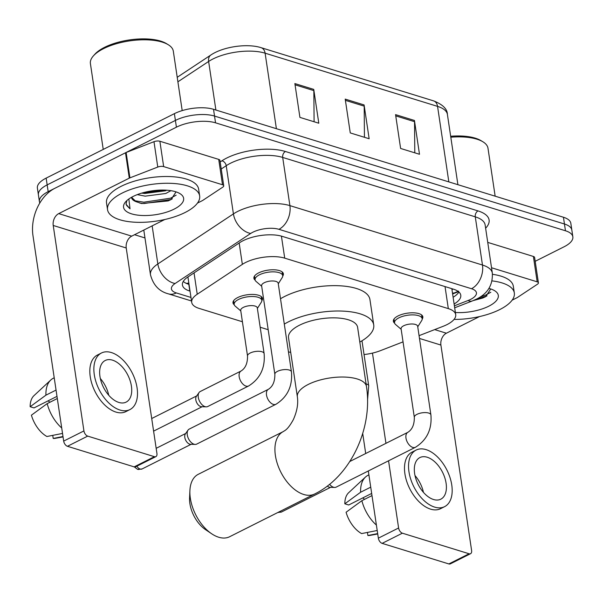 <?xml version="1.0" encoding="UTF-8"?>
<svg xmlns="http://www.w3.org/2000/svg" width="603" height="603" viewBox="0 0 603 603"><rect width="100%" height="100%" fill="white"/><g stroke="black" fill="none" stroke-linecap="round" stroke-linejoin="round"><path stroke-width="0.9" d="M234.266 304.809A14.902 5.917 -8.5 0 1 232.999 302.879A14.902 5.917 -8.5 0 1 237.665 297.573A14.902 5.917 -8.5 0 1 253.222 294.445A14.902 5.917 -8.5 0 1 262.478 298.477A14.902 5.917 -8.5 0 1 261.83 300.686M255.167 280.161A14.902 5.917 -8.5 0 1 253.901 278.232A14.902 5.917 -8.5 0 1 258.574 272.918A14.902 5.917 -8.5 0 1 274.124 269.79A14.902 5.917 -8.5 0 1 283.38 273.822A14.902 5.917 -8.5 0 1 282.739 276.038M394.633 323.185A14.902 5.917 -8.5 0 1 393.367 321.256A14.902 5.917 -8.5 0 1 398.04 315.942A14.902 5.917 -8.5 0 1 413.59 312.814A14.902 5.917 -8.5 0 1 422.846 316.846A14.902 5.917 -8.5 0 1 422.198 319.062M419.062 335.66L443.152 326.306A27.942 11.095 171.5 0 0 446.959 324.625A27.942 11.095 171.5 0 0 455.71 314.676A27.942 11.095 171.5 0 0 448.323 308.623L284.714 258.152A27.942 11.095 171.5 0 0 242.353 264.363L197.234 294.249A27.942 11.095 171.5 0 0 191.709 302.344A27.942 11.095 171.5 0 0 199.096 308.397L242.414 321.753M451.775 288.664A27.942 11.095 -8.5 0 1 451.926 289.312L455.71 314.676M364.039 354.549A27.942 11.095 171.5 0 0 380.282 350.712L403.045 341.878M260.179 327.241L268.192 329.705M454.119 304.01A27.942 11.095 171.5 0 0 460.767 295.206A27.942 11.095 171.5 0 0 453.381 289.154L282.204 236.353A27.942 11.095 171.5 0 0 239.843 242.564L187.955 276.928A27.942 11.095 171.5 0 0 182.43 285.023A27.942 11.095 171.5 0 0 189.817 291.076L190.035 291.143M458.921 292.025A27.942 11.095 -8.5 0 1 453.109 297.241M39.851 202.97A27.942 11.095 -8.5 0 1 39.414 201.606A27.942 11.095 -8.5 0 1 48.172 191.648L176.415 127.18A27.942 11.095 -8.5 0 1 215.542 122.824L565.463 230.768A27.942 11.095 -8.5 0 1 572.85 236.821A27.942 11.095 -8.5 0 1 564.091 246.778L535.193 261.303M144.969 237.936L134.544 234.718M39.414 201.606L37.394 188.076A27.942 11.095 -8.5 0 1 46.145 178.119L174.395 113.65A27.942 11.095 -8.5 0 1 213.522 109.301L563.443 217.246L564.453 224.007A27.942 11.095 -8.5 0 1 571.84 230.06A27.942 11.095 -8.5 0 0 564.453 224.007L214.532 116.062L564.453 224.007L565.463 230.768M174.395 113.65L175.405 120.419A27.942 11.095 -8.5 0 1 214.532 116.062A27.942 11.095 -8.5 0 0 175.405 120.419L47.162 184.887L175.405 120.419L176.415 127.18M38.404 194.837A27.942 11.095 -8.5 0 1 47.162 184.887A27.942 11.095 -8.5 0 0 38.404 194.837M189.025 284.375L188.807 284.307A27.942 11.095 -8.5 0 1 183.267 281.443M294.867 83.568L299.917 117.389L318.799 123.216L313.748 89.395L294.867 83.568M314.095 121.761L313.839 90.608A7.455 5.269 -72.9 0 0 313.748 89.395M395.56 114.63L400.618 148.451L419.492 154.278L414.442 120.457L395.56 114.63M414.789 152.823L414.532 121.67A7.455 5.269 -72.9 0 0 414.442 120.457M345.21 99.103L350.268 132.924L369.149 138.743L364.091 104.93L345.21 99.103M364.438 137.296L364.189 106.143A7.455 5.269 -72.9 0 0 364.091 104.93M563.443 217.246A27.942 11.095 -8.5 0 1 570.83 223.291L572.85 236.821M491.528 267.747L537.183 281.827L533.391 256.463A4.658 1.847 -8.5 0 1 534.62 257.473L538.411 282.837A4.658 1.847 171.5 0 0 537.183 281.827M487.737 242.383L533.391 256.463M470.551 553.697L450.305 563.88A4.658 2.721 -116.7 0 1 448.843 563.941L469.096 553.765A4.658 2.721 63.3 0 0 470.551 553.697A4.658 2.721 63.3 0 0 471.606 550.509L440.906 345.059A9.316 6.588 107.1 0 1 446.386 333.21L479.475 316.583M382.136 543.363A4.658 2.721 -116.7 0 1 378.352 538.17L398.606 527.987A4.658 2.721 63.3 0 0 402.382 533.188L382.136 543.363L448.843 563.941M362.712 433.482L365.704 453.516M368.312 470.966L378.352 538.17M402.382 533.188L469.096 553.765M398.606 527.987L388.558 460.79M385.95 443.333L372.466 353.109M512.143 300.158L516.967 297.731A4.658 1.847 171.5 0 0 517.502 297.422L537.492 284.186A4.658 1.847 171.5 0 0 538.411 282.837M433.519 499.503A23.283 13.62 63.3 0 0 440.823 499.171A23.283 13.62 63.3 0 0 444.78 477.712A23.283 13.62 63.3 0 0 427.203 457.232A23.283 13.62 63.3 0 0 419.899 457.564A23.283 13.62 63.3 0 0 415.942 479.023A23.283 13.62 63.3 0 0 433.519 499.503M423.442 492.357A23.283 13.62 63.3 0 0 415.007 475.571M364.581 499.329A18.633 10.899 63.3 0 0 362.75 497.92M416.138 450.072L412.09 452.107A31.673 18.527 63.3 0 0 406.693 481.292A31.673 18.527 63.3 0 0 430.61 509.151A31.673 18.527 63.3 0 0 440.537 508.698L444.584 506.663A31.673 18.527 63.3 0 0 449.974 477.478A31.673 18.527 63.3 0 0 426.065 449.619A31.673 18.527 63.3 0 0 416.138 450.072A31.673 18.527 63.3 0 0 410.749 479.257A31.673 18.527 63.3 0 0 434.657 507.115A31.673 18.527 63.3 0 0 444.584 506.663M368.893 474.863L367.958 475.33A30.738 17.984 63.3 0 0 365.448 477.086A30.738 17.984 63.3 0 0 360.602 492.236L344.826 503.799L348.692 504.99L371.667 493.442M370.732 487.149L360.602 492.236M377.207 530.497L361.589 533.58A24.218 14.171 63.3 0 1 346.084 512.249L361.868 500.694L371.991 495.598M361.868 500.694A30.738 17.984 63.3 0 0 376.393 525.055M365.448 477.086L348.662 492.719A24.218 14.171 63.3 0 0 344.826 503.799M367.423 532.434L367.883 535.517L377.674 533.595M367.883 535.517A24.218 14.171 63.3 0 0 370.106 535.374L377.727 533.972M450.66 136.255A40.054 15.904 -8.5 0 1 480.975 140.62L482.845 141.743A41.916 16.65 -8.5 0 1 487.993 148.263L495.153 196.179M450.803 137.205A41.916 16.65 -8.5 0 1 482.845 141.743M492.071 280.892A46.574 18.497 -8.5 0 1 514.329 292.99A46.574 18.497 -8.5 0 1 499.736 309.58A46.574 18.497 -8.5 0 1 454.051 319.417M492.478 274.312A46.574 18.497 -8.5 0 1 513.319 286.229L514.329 292.99M473.204 300.596L482.822 298.003L485.754 296.631L490.714 288.958M488.935 288.438A30.369 12.06 -8.5 0 1 494.573 290.669A30.369 12.06 -8.5 0 1 488.784 306.203A30.369 12.06 -8.5 0 1 455.386 312.49M475.805 299.435L486.953 295.945M480.124 297.03L485.272 295.259L490.819 292.244M211.645 533.761L205.51 529.622A25.612 14.985 -116.7 0 1 189.568 497.92L189.907 490.525A34.929 20.434 63.3 0 0 211.645 533.761A34.929 20.434 63.3 0 0 218.685 537.228A34.929 20.434 63.3 0 0 229.63 536.73L314.683 493.985A34.929 20.434 -116.7 0 1 303.731 494.475A34.929 20.434 -116.7 0 1 277.357 463.752A34.929 20.434 -116.7 0 1 283.304 431.567L198.259 474.312A34.929 20.434 63.3 0 0 189.907 490.525M297.362 396.849A34.929 13.869 171.5 0 1 308.306 384.405A34.929 13.869 171.5 0 1 357.217 378.963A34.929 13.869 171.5 0 1 366.458 386.523L357.609 327.339A34.929 13.869 171.5 0 0 335.916 317.894A34.929 13.869 171.5 0 0 299.465 325.221A34.929 13.869 171.5 0 0 288.52 337.665L297.362 396.849C298.395 403.716 297.045 411.314 293.329 419.65C287.488 430.271 284.631 430.489 283.304 431.567M284.307 324.105A51.232 20.344 -8.5 0 1 288.453 321.829A51.232 20.344 -8.5 0 1 341.916 311.073A51.232 20.344 -8.5 0 1 373.732 324.934A51.232 20.344 -8.5 0 1 359.81 342.059M280.516 298.741A51.232 20.344 -8.5 0 1 284.661 296.465A51.232 20.344 -8.5 0 1 338.125 285.709A51.232 20.344 -8.5 0 1 369.941 299.57L373.732 324.934M290.714 352.386A51.232 20.344 -8.5 0 1 288.453 351.866M414.321 417.351L401.078 328.741A8.382 3.332 -8.5 0 1 403.709 325.756A8.382 3.332 -8.5 0 1 412.452 323.999A8.382 3.332 -8.5 0 1 417.66 326.268L430.904 414.872A8.382 3.332 -8.5 0 0 428.318 412.949A8.382 3.332 -8.5 0 0 416.944 414.359A8.382 3.332 -8.5 0 0 414.321 417.351C414.397 424.542 412.248 429.532 407.877 432.313L349.778 461.514M401.161 329.291L395.553 324.474A13.975 5.548 -8.5 0 1 394.543 322.809A13.975 5.548 -8.5 0 1 398.922 317.826A13.975 5.548 -8.5 0 1 413.5 314.894A13.975 5.548 -8.5 0 1 422.175 318.678A13.975 5.548 -8.5 0 1 421.693 320.57L417.743 326.811M407.877 432.313A8.382 4.907 -116.7 0 0 406.369 439.798A8.382 4.907 -116.7 0 0 412.422 447.29A8.382 4.907 -116.7 0 0 412.776 447.411A8.382 4.907 -116.7 0 0 415.407 447.298L336.165 487.126A8.382 4.907 -116.7 0 1 334.673 487.443A8.382 4.907 -116.7 0 1 333.534 487.247A8.382 4.907 -116.7 0 1 329.585 484.292M334.673 487.443L329.992 487.314A6.053 3.543 -116.7 0 1 329.17 487.171A6.053 3.543 -116.7 0 1 327.308 486.078M274.855 374.327L261.612 285.724A8.382 3.332 -8.5 0 1 264.242 282.732A8.382 3.332 -8.5 0 1 272.993 280.975A8.382 3.332 -8.5 0 1 278.194 283.244L291.437 371.847A8.382 3.332 -8.5 0 0 288.852 369.925A8.382 3.332 -8.5 0 0 277.486 371.342A8.382 3.332 -8.5 0 0 274.855 374.327C274.93 381.526 272.782 386.508 268.41 389.289L189.169 429.125A8.382 4.907 -116.7 0 0 188.023 430.135A8.382 4.907 -116.7 0 0 187.269 434.869A8.382 4.907 -116.7 0 0 194.068 444.223A8.382 4.907 -116.7 0 0 195.206 444.419A8.382 4.907 -116.7 0 0 196.699 444.102L275.94 404.274A8.382 4.907 -116.7 0 1 273.31 404.394A8.382 4.907 -116.7 0 1 272.955 404.266A8.382 4.907 -116.7 0 1 266.91 396.774A8.382 4.907 -116.7 0 1 268.41 389.289M261.694 286.267L256.094 281.45A13.975 5.548 -8.5 0 1 255.077 279.784A13.975 5.548 -8.5 0 1 259.456 274.802A13.975 5.548 -8.5 0 1 274.033 271.87A13.975 5.548 -8.5 0 1 282.717 275.654A13.975 5.548 -8.5 0 1 282.234 277.546L278.277 283.794M195.206 444.419L190.525 444.29A6.053 3.543 -116.7 0 1 189.704 444.147A6.053 3.543 -116.7 0 1 184.797 437.386A6.053 3.543 -116.7 0 1 185.34 433.972L188.023 430.135M247.531 356.026L240.71 310.372A8.382 3.332 -8.5 0 1 243.333 307.387A8.382 3.332 -8.5 0 1 252.084 305.623A8.382 3.332 -8.5 0 1 257.293 307.892L264.114 353.546A8.382 3.332 -8.5 0 0 261.529 351.632A8.382 3.332 -8.5 0 0 250.162 353.041A8.382 3.332 -8.5 0 0 247.531 356.026C247.607 363.225 245.459 368.214 241.087 370.988L200.181 391.551A8.382 4.907 -116.7 0 0 199.043 392.561A8.382 4.907 -116.7 0 0 198.281 397.294A8.382 4.907 -116.7 0 0 206.226 406.852A8.382 4.907 -116.7 0 0 207.711 406.535L248.617 385.973A8.382 4.907 -116.7 0 1 245.632 385.965A8.382 4.907 -116.7 0 1 239.187 376.732A8.382 4.907 -116.7 0 1 241.087 370.988M240.793 310.922L235.185 306.105A13.975 5.548 -8.5 0 1 234.175 304.432A13.975 5.548 -8.5 0 1 238.547 299.457A13.975 5.548 -8.5 0 1 253.132 296.525A13.975 5.548 -8.5 0 1 261.808 300.302A13.975 5.548 -8.5 0 1 261.325 302.193L257.375 308.442M206.226 406.852L201.538 406.716A6.053 3.543 -116.7 0 1 200.724 406.573A6.053 3.543 -116.7 0 1 195.809 399.819A6.053 3.543 -116.7 0 1 196.352 396.397L199.043 392.561M163.662 166.601A4.658 1.847 171.5 0 0 157.775 167.054L129.924 177.862A4.658 1.847 171.5 0 0 129.291 178.141L125.499 152.778A4.658 1.847 -8.5 0 1 126.133 152.499L153.984 141.69A4.658 1.847 -8.5 0 1 159.87 141.238L163.662 166.601L222.507 184.759L218.716 159.396A4.658 1.847 -8.5 0 1 219.944 160.406L223.736 185.769A4.658 1.847 171.5 0 0 222.507 184.759M159.87 141.238L218.716 159.396M125.499 152.778L54.918 188.257A37.258 26.344 -72.9 0 0 32.977 235.645L63.677 441.095L83.93 430.919L53.222 225.469A9.316 6.588 107.1 0 1 58.71 213.62L129.291 178.141M155.876 456.629L135.63 466.805A4.658 2.721 -116.7 0 1 134.168 466.873L154.421 456.69A4.658 2.721 63.3 0 0 155.876 456.629A4.658 2.721 63.3 0 0 156.931 453.433L126.231 247.984A9.316 6.588 107.1 0 1 131.718 236.142L164.8 219.507M83.93 430.919A4.658 2.721 63.3 0 0 87.706 436.112L67.461 446.295L134.168 466.873M67.461 446.295A4.658 2.721 -116.7 0 1 63.677 441.095M87.706 436.112L154.421 456.69M197.467 203.09L202.291 200.663A4.658 1.847 171.5 0 0 202.827 200.354L222.816 187.118A4.658 1.847 171.5 0 0 223.736 185.769M118.844 402.435A23.283 13.62 63.3 0 0 126.148 402.103A23.283 13.62 63.3 0 0 130.105 380.644A23.283 13.62 63.3 0 0 112.527 360.157A23.283 13.62 63.3 0 0 105.231 360.488A23.283 13.62 63.3 0 0 101.266 381.948A23.283 13.62 63.3 0 0 118.844 402.435M108.766 395.289A23.283 13.62 63.3 0 0 100.332 378.503M49.906 402.254A18.633 10.899 63.3 0 0 48.074 400.852M101.462 352.996L97.415 355.039A31.673 18.527 63.3 0 0 92.025 384.217A31.673 18.527 63.3 0 0 115.934 412.075A31.673 18.527 63.3 0 0 125.861 411.63L129.909 409.588A31.673 18.527 63.3 0 0 135.298 380.41A31.673 18.527 63.3 0 0 111.389 352.551A31.673 18.527 63.3 0 0 101.462 352.996A31.673 18.527 63.3 0 0 96.073 382.181A31.673 18.527 63.3 0 0 119.982 410.04A31.673 18.527 63.3 0 0 129.909 409.588M54.217 377.787L53.283 378.262A30.738 17.984 63.3 0 0 50.773 380.011A30.738 17.984 63.3 0 0 45.926 395.161L30.15 406.724L34.017 407.914L56.999 396.367M56.056 390.073L45.926 395.161M62.531 433.429L46.913 436.504A24.218 14.171 63.3 0 1 31.416 415.181L47.192 403.618L57.315 398.53M47.192 403.618A30.738 17.984 63.3 0 0 61.717 427.979M50.773 380.011L33.987 395.643A24.218 14.171 63.3 0 0 30.15 406.724M52.747 435.358L53.207 438.449L62.998 436.519M53.207 438.449A24.218 14.171 63.3 0 0 55.431 438.306L63.051 436.904M103.234 149.423L90.405 63.579A41.916 16.65 -8.5 0 1 93.427 55.845L94.882 54.217A40.054 15.904 -8.5 0 1 104.545 47.343A40.054 15.904 -8.5 0 1 166.307 43.544L168.169 44.675A41.916 16.65 -8.5 0 1 173.317 51.187L182.196 110.605M93.427 55.845A41.916 16.65 -8.5 0 1 103.543 48.647A41.916 16.65 -8.5 0 1 168.169 44.675M122.13 193.096A46.574 18.497 -8.5 0 1 170.732 183.32A46.574 18.497 -8.5 0 1 199.661 195.922A46.574 18.497 -8.5 0 1 185.061 212.512A46.574 18.497 -8.5 0 1 136.459 222.288A46.574 18.497 -8.5 0 1 107.538 209.686A46.574 18.497 -8.5 0 1 122.13 193.096M107.538 209.686L106.52 202.925A46.574 18.497 -8.5 0 1 121.12 186.335A46.574 18.497 -8.5 0 1 169.722 176.558A46.574 18.497 -8.5 0 1 198.643 189.154L199.661 195.922M141.713 193.111L144.78 193.465L165.373 190.812L166.79 190.209M137.28 194.626L145.18 196.148L165.772 193.495L170.89 190.676M131.567 197.279L136.112 201.688L141.697 203.55L168.147 200.927L171.079 199.555L176.038 191.882M174.116 209.135A30.369 12.06 -8.5 0 1 136.504 214.962A30.369 12.06 -8.5 0 1 125.748 201.688A30.369 12.06 -8.5 0 1 133.082 196.472A30.369 12.06 -8.5 0 1 179.898 193.593A30.369 12.06 -8.5 0 1 174.116 209.135M126.811 200.799L126.05 204.221L130.022 208.826L128.854 198.982M136.112 201.688A21.052 8.359 -8.5 0 1 131.514 197.46A21.052 8.359 -8.5 0 1 131.492 197.317M142.73 192.817L165.501 190.133M139.888 203.128L144.027 203.535L170.8 199.525L172.277 198.869M148.067 191.528L160.255 190.096M134.401 200.678L143.831 202.193L170.596 198.183L176.144 195.176M126.004 203.837L126.615 205.419L130.022 208.826M452.016 289.945A9.316 3.701 171.5 0 0 452.672 288.935M186.259 283.35A27.942 19.763 -72.9 0 0 188.822 283.041M452.491 293.111A27.942 12.671 68.8 0 0 454.888 292.711L452.567 293.616M445.029 286.583L448.323 308.623M194.045 272.895L197.234 294.249M239.165 243.009L242.353 264.363M281.42 236.127L284.714 258.152M454.391 305.819L468.056 300.513A18.633 7.402 171.5 0 0 470.596 299.397A18.633 7.402 171.5 0 0 471.508 288.724L278.925 229.313A18.633 7.402 171.5 0 0 252.838 232.223A18.633 7.402 171.5 0 0 250.682 233.459L175.111 283.508A18.633 7.402 171.5 0 0 176.347 292.945L190.978 297.452M143.793 230.067L150.471 274.757A37.258 14.796 -8.5 0 1 157.843 263.956L233.421 213.899A37.258 14.796 -8.5 0 1 237.725 211.427A37.258 14.796 -8.5 0 1 289.9 205.623L482.475 265.034A37.258 14.796 -8.5 0 1 492.327 273.091L485.129 224.904A37.258 14.796 171.5 0 0 475.277 216.839L282.694 157.428A37.258 14.796 171.5 0 0 230.519 163.232A37.258 14.796 171.5 0 0 226.215 165.712L221.233 169.013M220.178 161.958L221.896 160.82A41.916 16.65 -8.5 0 1 285.438 151.504L478.021 210.914A4.658 3.294 -72.9 0 0 475.277 216.839L482.475 265.034A18.633 13.176 107.1 0 1 471.508 288.724M221.896 160.82A4.658 3.256 -123.5 0 1 226.215 165.712L233.421 213.899A18.633 13.017 56.5 0 0 250.682 233.459M478.021 210.914A41.916 16.65 -8.5 0 1 485.619 228.22M215.542 122.824L213.522 109.301M48.172 191.648L46.145 178.119M278.925 229.313A18.633 13.176 107.1 0 0 289.9 205.623L282.694 157.428A4.658 3.294 -72.9 0 1 285.438 151.504M175.111 283.508A18.633 13.017 56.5 0 1 157.843 263.956L152.152 225.869M176.347 292.945A18.633 13.176 107.1 0 1 168.335 293.834L191.505 300.98M468.056 300.513A18.633 8.442 68.8 0 0 472.27 300.972L454.685 307.794M458.506 291.671L452.619 293.955M188.807 284.307L189.817 291.076M177.222 77.297L210.854 55.016A9.316 6.512 56.5 0 0 208.63 61.461L177.893 81.812M210.854 55.016C223.14 46.702 247.087 43.182 261.107 47.675A9.316 6.588 107.1 0 1 265.109 53.177A37.258 14.796 171.5 0 0 208.63 61.461L215.889 110.032M448.836 181.887L437.552 106.377A9.316 6.588 -72.9 0 0 433.549 100.867C442.708 104.447 447.328 108.977 447.403 114.442A37.258 14.796 171.5 0 0 437.552 106.377L265.109 53.177L276.393 128.695M345.398 100.347L364.189 106.143M395.749 115.874L414.532 121.67M295.048 84.812L313.839 90.608M419.484 338.449L440.906 345.059M434.673 329.6L446.386 333.21M277.757 512.542L281.526 511.985A6.053 3.543 -116.7 0 1 279.626 512.075A6.053 3.543 -116.7 0 1 279.099 511.864M277.847 512.497A6.053 4.281 -72.9 0 0 279.626 512.075M134.303 466.91L137.559 469.338L142.059 468.968A6.053 3.543 -116.7 0 1 140.16 469.051A6.053 3.543 -116.7 0 1 136.798 466.217M137.559 469.338A6.053 4.281 -72.9 0 0 140.16 469.051M366.059 383.877A8.382 3.332 -8.5 0 1 366.127 383.892A8.382 3.332 -8.5 0 1 368.712 385.814L367.536 400.151M53.222 225.469L126.231 247.984M58.71 213.62L131.718 236.142M126.133 152.499L129.924 177.862M157.775 167.054L153.984 141.69M458.597 291.068L454.888 292.711M187.917 276.95L191.709 302.344M472.27 300.972L476.43 299.126C487.623 293.736 492.922 285.053 492.327 273.091M150.471 274.757C153.215 285.083 159.169 291.445 168.335 293.834M261.107 47.675L433.549 100.867M447.403 114.442L457.903 184.684M366.458 386.523C373.008 427.949 350.908 476.204 314.683 493.985M415.407 447.298C426.947 440.047 432.11 429.238 430.904 414.872M422.175 318.678L421.618 314.947M394.543 322.809L393.985 319.077M281.526 511.985L330.58 487.33M275.94 404.274C287.48 397.023 292.651 386.214 291.437 371.847M282.717 275.654L282.159 271.923M156.169 448.323L185.679 433.489M255.077 279.784L254.519 276.053M142.059 468.968L191.113 444.305M361.988 340.801L368.712 385.814M248.617 385.973C260.157 378.722 265.328 367.913 264.114 353.546M261.808 300.302L261.25 296.578M151.715 418.52L196.691 395.915M234.175 304.432L233.617 300.701M153.599 431.13L202.133 406.731"/></g></svg>
